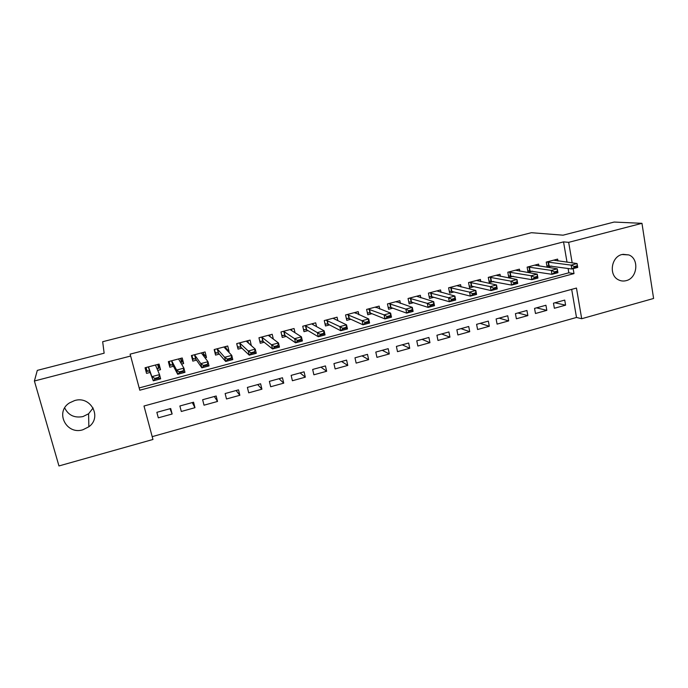 <?xml version="1.0" encoding="UTF-8"?>
<svg xmlns="http://www.w3.org/2000/svg" width="688" height="688" viewBox="0 0 688 688"><rect width="100%" height="100%" fill="white"/><g stroke="black" fill="none" stroke-linecap="round" stroke-linejoin="round"><path stroke-width="1.03" d="M93.121 407.975L88.597 413.772L82.973 416.575C74.442 418.175 68.353 415.285 64.698 407.924M74.657 400.554C90.756 395.523 102.349 417.255 88.847 426.784L82.887 429.768C66.323 435.186 54.627 411.931 69.557 402.858L74.657 400.554M622.012 254.508L628.789 254.921C639.462 258.688 637.458 278.176 626.192 280.644C623.388 281.375 620.731 281.065 618.22 279.706C608.579 274.994 611.288 256.779 622.012 254.508M34.4 381.006L37.298 370.385L104.137 353.202L102.675 341.712L531.385 232.707L563.059 235.184L614.143 222.052L641.964 223.325L653.6 298.472L581.695 318.725L576.467 288.057L143.998 406.006L152.951 439.477L58.962 465.948L34.4 381.006L130.643 356.031L139.784 390.216L573.998 273.609L573.156 268.647M152.194 436.648L576.501 317.46L581.695 318.725M157.75 370.411L160.536 369.671L159.066 364.072L145.056 367.762L146.544 373.378L150.13 372.432M181.555 364.107L183.644 363.548L182.217 357.975L168.362 361.621L169.807 367.22L173.462 366.248M205.076 357.872L206.495 357.502L205.093 351.946L191.402 355.558L192.812 361.123L196.527 360.142M228.33 351.714L229.078 351.516L227.719 345.995L214.174 349.556L215.559 355.103L219.334 354.096M251.309 345.634L250.079 340.104L236.689 343.63L238.039 349.143L241.875 348.128M273.334 339.098L272.199 334.282L258.955 337.765L260.27 343.26L264.166 342.228M295.04 332.751L294.06 328.52L280.971 331.969L282.252 337.438L286.208 336.389M316.549 326.611L315.689 322.827L302.746 326.232L303.993 331.676L308 330.618M337.834 320.625L337.077 317.194L324.272 320.565L325.493 325.983L329.552 324.908M358.912 314.777L358.224 311.621L345.565 314.958L346.752 320.359L350.863 319.266M379.767 309.041L379.148 306.108L366.618 309.411L367.779 314.786L371.941 313.685M400.407 303.399L399.84 300.665L387.447 303.924L388.574 309.273L392.788 308.164M420.832 297.844L420.308 295.272L408.053 298.497L409.154 303.829L413.411 302.703M441.042 292.366L440.552 289.94L428.435 293.131L429.501 298.437L433.81 297.302M461.037 286.973L460.59 284.66L448.593 287.825L449.634 293.105L453.985 291.953M480.826 281.641L480.405 279.44L468.537 282.57L469.551 287.833L473.955 286.664M500.408 276.387L500.013 274.28L488.274 277.376L489.263 282.613L493.7 281.435M519.784 271.192L519.423 269.171L507.804 272.233L508.767 277.445L513.248 276.258M538.962 266.058L538.618 264.115L527.128 267.142L528.057 272.336L532.581 271.141M554.941 302.78L565.605 305.162L554.365 308.267L553.47 303.184L564.728 300.088L565.605 305.162M536.528 307.846L546.831 310.357L535.47 313.496L534.55 308.387L545.928 305.257L546.831 310.357M517.926 312.963L527.859 315.603L516.378 318.776L515.432 313.651L526.931 310.486L527.859 315.603M499.135 318.131L508.69 320.909L497.089 324.117L496.117 318.965L507.735 315.766L508.69 320.909M480.155 323.36L489.314 326.267L477.592 329.509L476.595 324.34L488.334 321.107L489.314 326.267M460.977 328.632L469.732 331.685L457.89 334.961L456.866 329.767L468.726 326.499L469.732 331.685M441.593 333.972L449.952 337.154L437.972 340.465L436.923 335.254L448.911 331.951L449.952 337.154M422.011 339.356L429.948 342.684L417.848 346.038L416.773 340.801L428.891 337.464L429.948 342.684M402.222 344.8L409.738 348.283L397.501 351.663L396.4 346.408L408.646 343.037L409.738 348.283M382.227 350.304L389.305 353.933L376.938 357.356L375.803 352.075L388.187 348.67L389.305 353.933M362.017 355.868L368.648 359.643L356.152 363.101L354.982 357.803L367.504 354.354L368.648 359.643M341.592 361.492L347.775 365.423L335.133 368.923L333.938 363.591L346.597 360.108L347.775 365.423M320.943 367.168L326.662 371.262L313.883 374.797L312.662 369.447L325.45 365.93L326.662 371.262M300.08 372.913L305.317 377.17L292.4 380.739L291.144 375.373L304.079 371.812L305.317 377.17M278.984 378.718L283.74 383.139L270.676 386.751L269.386 381.358L282.467 377.755L283.74 383.139M257.665 384.583L261.922 389.176L248.712 392.831L247.388 387.413L260.614 383.775L261.922 389.176M236.104 390.517L239.854 395.282L226.49 398.971L225.139 393.536L238.512 389.855L239.854 395.282M214.312 396.512L217.537 401.448L204.026 405.189L202.633 399.728L216.17 396.004L217.537 401.448M192.27 402.575L194.971 407.692L181.305 411.476L179.878 405.989L193.56 402.222L194.971 407.692M576.501 317.46L571.676 289.356M170.701 408.517L156.855 412.327L158.317 417.831L172.138 414.013L170.701 408.517M567.024 262.197L563.532 241.875L130.092 354.148L130.643 356.031M139.174 387.937L568.838 272.809L568.099 268.466M557.942 260.984L557.624 259.109L546.246 262.102L547.158 267.279L551.716 266.067M563.532 241.875L568.666 242.348L641.964 223.325M572.175 262.885L568.666 242.348M568.838 272.809L573.998 273.609M169.988 408.706L172.138 414.013M246.897 340.938L246.631 341.489L255.265 349.134L256.271 353.297L249.254 355.171L240.912 347.208L238.186 346.786L237.713 347.44L239.51 346.958M248.359 342.908L251.412 345.608M226.111 348.369L229.078 351.516M203.545 353.649L206.495 357.502M180.634 362.524L181.563 362.284L180.574 358.405L183.644 363.548M158.163 364.313L160.536 369.671M553.582 260.176L577.06 263.538L577.722 267.426L571.805 269.008L546.926 265.68M574.428 267.193L577.395 266.402L577.284 265.749L574.317 266.54L574.428 267.193L571.805 269.008L571.143 265.112L546.754 261.973M574.317 266.54L571.143 265.112L577.06 263.538L577.284 265.749M577.722 267.426L577.395 266.402M534.628 265.164L557.254 268.81L557.934 272.715L551.957 274.314L527.765 270.702M554.537 272.5L557.529 271.7L557.418 271.046L554.425 271.846L554.537 272.5L551.957 274.314L551.269 270.401L527.73 266.978M554.425 271.846L551.269 270.401L557.254 268.81L557.418 271.046M557.934 272.715L557.529 271.7M515.475 270.212L537.233 274.134L537.93 278.055L531.884 279.672L508.458 275.776M534.421 277.866L537.457 277.058L537.337 276.404L534.301 277.212L534.421 277.866L531.884 279.672L531.179 275.742L508.509 272.044M534.301 277.212L531.179 275.742L537.233 274.134L537.337 276.404M537.93 278.055L537.457 277.058M496.125 275.303L516.989 279.517L517.703 283.465L511.597 285.09L488.944 280.91M514.082 283.293L517.152 282.476L517.032 281.813L513.962 282.63L514.082 283.293L511.597 285.09L510.866 281.143L489.082 277.161M513.962 282.63L510.866 281.143L516.989 279.517L517.032 281.813M517.703 283.465L517.152 282.476M469.242 286.217L469.723 286.096M476.56 280.455L496.512 284.961L497.252 288.926L491.077 290.577L471.71 286.156L469.216 286.088M493.52 288.779L496.616 287.954L496.495 287.292L493.399 288.117L493.52 288.779L491.077 290.577L490.329 286.612L469.448 282.329M493.399 288.117L490.329 286.612L496.512 284.961L496.495 287.292M497.252 288.926L496.616 287.954M449.316 291.488L449.909 291.334M456.798 285.666L475.812 290.474L476.578 294.447L470.325 296.115L451.853 291.411L449.281 291.316M472.725 294.326L475.855 293.492L475.726 292.83L472.596 293.664L472.725 294.326L470.325 296.115L469.56 292.133L449.599 287.558M472.596 293.664L469.56 292.133L475.812 290.474L475.726 292.83M476.578 294.447L475.855 293.492M429.174 296.812L429.888 296.623M436.82 290.921L454.88 296.038L455.662 300.037L449.341 301.722L431.78 296.717L429.131 296.605M451.689 299.942L454.863 299.091L454.734 298.429L451.56 299.271L451.689 299.942L449.341 301.722L448.55 297.723L429.544 292.839M451.56 299.271L448.55 297.723L454.88 296.038L454.734 298.429M455.662 300.037L454.863 299.091M408.81 302.195L409.644 301.98M416.627 296.244L433.707 301.671L434.506 305.687L428.117 307.39L411.484 302.084L408.758 301.937M430.421 305.618L433.629 304.758L433.492 304.087L430.284 304.947L430.421 305.618L428.117 307.39L427.308 303.374L409.274 298.179M430.284 304.947L427.308 303.374L433.707 301.671L433.492 304.087M434.506 305.687L433.629 304.758M396.314 301.593L396.408 302.058M388.23 307.639L389.184 307.39M396.211 301.619L412.293 307.364L413.118 311.397L406.651 313.126L390.973 307.51L388.17 307.338M408.904 311.354L412.146 310.494L412.009 309.815L408.767 310.684L408.904 311.354L406.651 313.126L405.817 309.093L388.78 303.571M408.767 310.684L405.817 309.093L412.293 307.364L412.009 309.815M413.118 311.397L412.146 310.494M375.786 306.994L375.915 307.588M367.426 313.143L368.501 312.859M375.579 307.054L390.629 313.126L391.481 317.177L384.945 318.922L370.239 312.997L367.349 312.782M387.146 317.159L390.423 316.291L390.277 315.611L387 316.489L387.146 317.159L384.945 318.922L384.085 314.872L368.071 309.032M387 316.489L384.085 314.872L390.629 313.126L390.277 315.611M391.481 317.177L390.423 316.291M355.042 312.464L355.206 313.195M346.382 318.699L347.586 318.389M354.716 312.55L368.716 318.957L369.594 323.025L362.98 324.796L349.28 318.544L346.296 318.295M365.13 323.033L368.45 322.147L368.304 321.468L364.984 322.354L365.13 323.033L362.98 324.796L362.094 320.72L347.122 314.545M364.984 322.354L362.094 320.72L368.716 318.957L368.304 321.468M369.594 323.025L368.45 322.147M334.067 317.985L334.273 318.897M325.114 324.323L326.447 323.971M333.628 318.097L333.603 318.57L346.554 324.856L347.457 328.941L340.766 330.73L328.081 324.151L325.011 323.859M342.856 328.976L346.21 328.081L346.064 327.402L342.701 328.296L342.856 328.976L340.766 330.73L339.855 326.637L325.949 320.118M342.701 328.296L339.855 326.637L346.554 324.856L346.064 327.402M347.457 328.941L346.21 328.081M312.868 323.566L313.126 324.71M303.606 330.016L305.076 329.629M312.3 323.713L312.223 324.203L324.134 330.816L325.054 334.918L318.286 336.733L306.659 329.819L303.503 329.526M320.324 334.996L323.721 334.084L323.566 333.396L320.169 334.308L320.324 334.996L318.286 336.733L317.357 332.622L305.764 325.906L304.543 325.759M320.169 334.308L317.357 332.622L324.134 330.816L323.566 333.396M325.054 334.918L323.721 334.084M291.428 329.217L291.755 330.644M281.865 335.761L283.465 335.34M290.74 329.397L290.603 329.905L301.447 336.853L302.393 340.973L295.548 342.805L284.987 335.555L281.762 335.34M297.526 341.076L300.966 340.156L300.802 339.468L297.371 340.388L297.526 341.076L295.548 342.805L294.593 338.677L284.067 331.625L282.897 331.461M297.371 340.388L294.593 338.677L301.447 336.853L300.802 339.468M302.393 340.973L300.966 340.156M269.748 334.927L270.178 336.742M259.866 341.575L261.603 341.119M268.939 335.133L268.741 335.667L278.494 342.959L279.466 347.105L272.534 348.954L263.074 341.351L259.815 341.343M274.46 347.234L277.935 346.305L277.771 345.608L274.297 346.537L274.46 347.234L272.534 348.954L271.554 344.808L262.137 337.404L261.01 337.223M274.297 346.537L271.554 344.808L278.494 342.959L277.771 345.608M279.466 347.105L277.935 346.305M247.826 340.698L248.394 343.054M237.592 347.328L236.775 343.604M251.111 353.46L254.637 352.523L254.465 351.826L250.948 352.763L251.111 353.46L249.254 355.171L248.248 351L239.949 343.252L238.874 343.054M250.948 352.763L248.248 351L255.265 349.134L254.465 351.826M256.271 353.297L254.637 352.523M225.664 346.537L226.438 349.702M214.974 352.772L215.439 353.322L217.159 352.867M214.484 349.478L215.439 353.322L215.894 352.677L218.5 353.142L225.69 361.467L224.658 357.278L217.511 349.16L216.479 348.954M230.884 358.113L227.315 359.059L227.487 359.764L231.056 358.809L231.761 355.386L232.793 359.566L225.69 361.467L227.487 359.764M224.598 346.812L224.271 347.38L231.761 355.386L224.658 357.278L227.315 359.059M232.793 359.566L231.056 358.809M203.244 352.437L203.94 356.367M191.995 357.898L192.924 359.274L194.549 358.844M191.935 355.412L192.924 359.274L193.337 358.637L195.839 359.136L201.851 367.839L200.784 363.625L194.824 355.137L193.835 354.913M207.011 364.477L203.407 365.44L203.579 366.136L207.191 365.182L207.974 361.716L209.032 365.913L201.851 367.839L203.579 366.136M202.048 352.755L201.661 353.34L207.974 361.716L200.784 363.625L203.407 365.44M204.216 356.289L203.648 355.98M209.032 365.913L207.191 365.182M168.457 362.017L170.142 365.302L171.69 364.889M169.136 361.424L170.142 365.302L170.529 364.666L172.912 365.199L177.71 374.281L176.618 370.058L171.871 361.183L170.934 360.942M182.853 370.918L179.198 371.89L179.387 372.595L183.034 371.623L183.902 368.123L184.986 372.337L177.71 374.281L179.387 372.595M179.241 358.758L178.785 359.368L183.902 368.123L176.618 370.058L179.198 371.89M181.563 362.284L181.056 361.888L180.566 362.421M184.986 372.337L183.034 371.623M157.638 364.451L158.653 368.338L157.397 368.673M145.727 367.581L147.103 371.391L148.565 371.004M146.071 367.495L147.103 371.391L147.456 370.763L149.717 371.339L153.286 380.808L148.651 367.306L147.774 367.048M158.395 377.437L154.705 378.426L154.886 379.131L158.584 378.151L159.53 374.599L160.648 378.839L153.286 380.808L154.886 379.131M156.167 364.838L155.643 365.457L159.53 374.599L152.168 376.56L154.705 378.426M158.653 368.338L158.111 367.951L157.131 368.949M160.648 378.839L158.584 378.151M548.044 261.956L548.697 265.663M548.431 261.973L549.084 265.688M528.995 266.97L529.665 270.702M529.373 266.987L530.044 270.719M509.748 272.044L510.436 275.785M510.118 272.07L510.806 275.811M490.295 277.169L491.008 280.928M490.656 277.195L491.361 280.953M470.635 282.347L471.366 286.122M470.988 282.372L471.71 286.156M450.769 287.575L451.517 291.368M451.104 287.61L451.853 291.411M430.688 292.873L431.453 296.683M431.015 292.907L431.78 296.717L431.006 292.907M410.383 298.214L411.175 302.041M410.702 298.257L411.484 302.084L410.676 298.257M389.864 303.623L390.672 307.467M390.165 303.666L390.973 307.51L390.13 303.657M369.121 309.093L369.955 312.945M369.413 309.136L370.239 312.997M348.154 314.614L348.997 318.492M348.429 314.665L349.28 318.544M326.946 320.204L327.815 324.091M327.213 320.255L328.081 324.151M305.506 325.845L306.401 329.758M305.764 325.906L306.659 329.819M283.826 331.556L284.746 335.486M284.067 331.625L284.987 335.555M261.904 337.335L262.85 341.274M262.137 337.404L263.074 341.351M239.734 343.174L240.705 347.139M239.949 343.252L240.912 347.208M217.313 349.083L218.302 353.056M217.511 349.16L218.5 353.142M194.635 355.06L195.65 359.05M194.824 355.137L195.839 359.136M171.699 361.097L172.74 365.113M171.871 361.183L172.912 365.199M148.496 367.211L149.563 371.245L148.505 367.211M148.651 367.306L149.717 371.339M155.703 365.311L155.901 366.059M88.847 426.784L88.597 413.772M628.789 254.921L622.915 254.311M369.353 309.118L370.187 312.98M348.36 314.64L349.203 318.518M327.127 320.23L327.995 324.117M305.661 325.871L306.556 329.784M283.963 331.582L284.875 335.512M262.016 337.352L262.954 341.3M239.82 343.192L240.783 347.148M217.382 349.091L218.371 353.073M194.678 355.068L195.693 359.059M171.725 361.105L172.765 365.122"/></g></svg>

